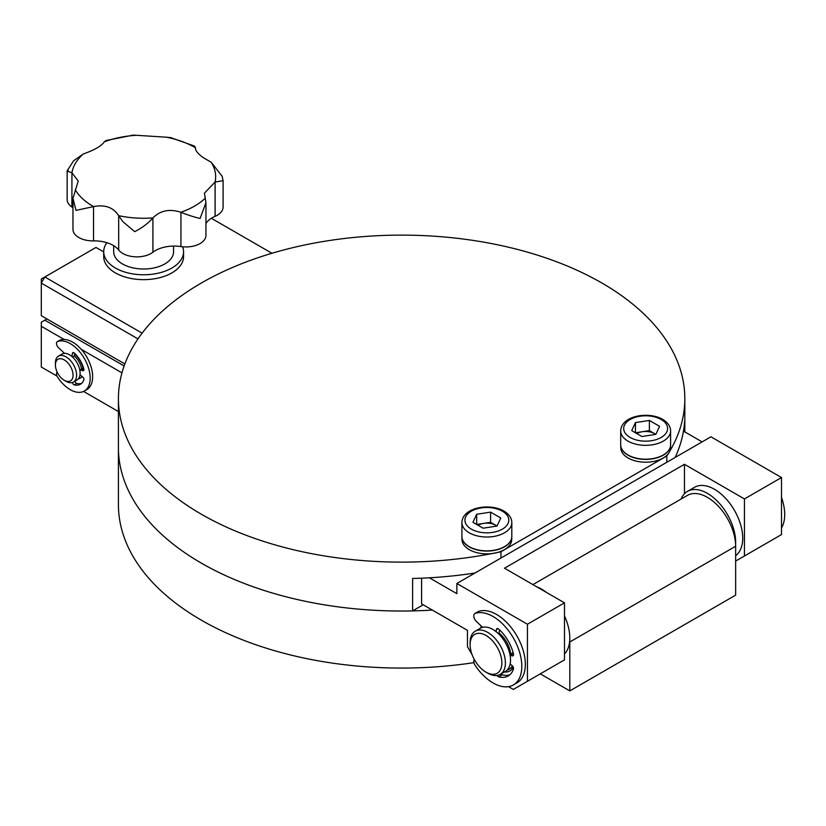<?xml version="1.0" encoding="UTF-8"?>
<svg xmlns="http://www.w3.org/2000/svg" width="826" height="826" viewBox="0 0 826 826"><rect width="100%" height="100%" fill="white"/><g stroke="black" fill="none" stroke-linecap="round" stroke-linejoin="round"><path stroke-width="1.24" d="M487.753 673.149L485.987 672.137A22.457 12.968 60 0 1 470.108 644.631A22.457 12.968 60 0 1 485.987 635.462A22.457 12.968 60 0 1 501.867 662.968A22.457 12.968 60 0 1 485.987 672.137L487.753 673.149A24.956 14.403 60 0 0 500.236 674.388L505.347 671.435A24.956 14.403 60 0 0 509.177 651.435A24.956 14.403 60 0 0 492.874 629.453A24.956 14.403 60 0 0 480.402 628.214L475.28 631.167A24.956 14.403 60 0 1 487.753 632.406A24.956 14.403 60 0 1 504.056 654.398A24.956 14.403 60 0 1 500.236 674.388M498.233 633.511L499.028 633.046A19.958 11.523 60 0 1 510.613 654.016M512.388 665.859A24.956 14.403 60 0 1 509.053 669.297A24.956 14.403 60 0 1 507.061 670.123M470.108 644.631L470.108 642.597A24.956 14.403 60 0 1 475.28 631.167M511.81 536.559A24.956 14.403 180 0 1 511.81 536.952L511.707 539.801A24.852 14.352 180 0 1 504.438 549.662A24.852 14.352 180 0 1 477.573 552.831A24.852 14.352 180 0 1 462.013 539.801L461.91 536.952A24.956 14.403 180 0 1 461.91 536.559M511.81 536.952A24.956 14.403 180 0 1 504.5 546.853A24.956 14.403 180 0 1 477.542 550.033A24.956 14.403 180 0 1 461.91 536.952M670.609 444.884A24.956 14.403 180 0 1 670.598 445.276L670.505 448.126A24.852 14.352 180 0 1 662.638 458.316A24.852 14.352 180 0 1 635.989 461.063A24.852 14.352 180 0 1 620.801 448.126L620.708 445.276A24.956 14.403 180 0 1 620.698 444.884M670.598 445.276A24.956 14.403 180 0 1 662.71 455.498A24.956 14.403 180 0 1 635.958 458.265A24.956 14.403 180 0 1 620.708 445.276M57.2 372.175A3.934 2.272 -120 0 0 57.49 376.966A28.198 16.283 -120 0 0 70.231 389.645A28.198 16.283 -120 0 0 84.335 391.039L86.802 389.614A28.198 16.283 -120 0 0 91.128 367.023A28.198 16.283 -120 0 0 72.709 342.17A28.198 16.283 -120 0 0 59.957 340.136A3.934 2.272 -120 0 0 59.771 340.219A3.934 2.272 -120 0 0 59.596 340.343M84.335 391.039A28.198 16.283 -120 0 0 88.65 368.448A28.198 16.283 -120 0 0 70.231 343.595A28.198 16.283 -120 0 0 57.49 341.561A3.934 2.272 -120 0 0 57.304 341.654A3.934 2.272 -120 0 0 58.429 347.632L64.521 353.363M80.039 374.539A3.449 1.993 -120 0 0 80.969 375.562L82.848 377.131A1.962 1.136 60 0 1 83.86 379.795A20.34 11.74 60 0 1 80.401 384.235A20.34 11.74 60 0 1 74.237 384.875A1.962 1.136 60 0 1 73.844 384.72A1.962 1.136 60 0 1 72.481 382.603L72.461 382.479M81.567 383.388A20.34 11.74 60 0 1 76.704 383.45A1.962 1.136 60 0 1 76.312 383.295A1.962 1.136 60 0 1 74.949 381.189M71.934 356.512L72.481 353.229A1.962 1.136 60 0 1 72.864 352.599A1.962 1.136 60 0 1 74.237 352.981A20.34 11.74 60 0 1 83.86 369.181A1.962 1.136 60 0 1 83.529 370.637A1.962 1.136 60 0 1 82.848 370.678L80.969 370.069A3.449 1.993 -120 0 0 79.823 370.11L82.239 368.706A3.449 1.993 -120 0 1 83.436 368.644A14.971 8.642 -120 0 0 82.755 365.67M83.746 368.747L80.969 370.069M81.475 369.15A12.473 7.207 -120 0 0 74.237 356.047L72.523 357.038M74.237 356.047L74.681 353.394M474.3 659.458A5.173 2.994 -120 0 0 475.177 665.426A40.67 23.479 -120 0 0 493.05 682.937A40.67 23.479 -120 0 0 513.39 684.95L516.911 682.906A40.67 23.479 -120 0 0 523.147 650.32A40.67 23.479 -120 0 0 496.581 614.482A40.67 23.479 -120 0 0 478.708 611.354A5.173 2.994 -120 0 0 478.399 611.488A5.173 2.994 -120 0 0 478.12 611.694M513.39 684.95A40.67 23.479 -120 0 0 519.616 652.354A40.67 23.479 -120 0 0 493.05 616.516A40.67 23.479 -120 0 0 475.177 613.388A5.173 2.994 -120 0 0 474.867 613.532A5.173 2.994 -120 0 0 476.354 621.41L482.642 627.326M510.148 663.97A5.514 3.18 -120 0 0 510.22 664.032L512.11 665.601A2.592 1.497 60 0 1 513.452 669.091A30.314 17.501 60 0 1 508.207 675.978A30.314 17.501 60 0 1 498.728 676.876A2.592 1.497 60 0 1 498.243 676.67A2.592 1.497 60 0 1 497.045 675.462M509.869 674.78A30.314 17.501 60 0 1 502.26 674.832A2.592 1.497 60 0 1 501.774 674.625A2.592 1.497 60 0 1 500.979 673.964M496.075 631.642L496.436 629.484A2.592 1.497 60 0 1 496.953 628.648A2.592 1.497 60 0 1 498.728 629.133A30.314 17.501 60 0 1 513.452 653.913A2.592 1.497 60 0 1 513.008 655.803A2.592 1.497 60 0 1 512.11 655.844L510.22 655.245A5.514 3.18 -120 0 0 510.065 655.194M513.245 653.087A5.514 3.18 -120 0 0 511.831 653.314L509.921 654.419M499.028 633.046L499.554 629.897M781.51 527.907A40.67 23.479 -120 0 0 781.51 497.5M496.891 526.069A12.473 7.207 0 0 0 495.683 525.253A12.473 7.207 0 0 0 483.633 523.395A12.473 7.207 0 0 0 478.037 525.253M469.22 546.647A24.956 14.403 0 0 0 496.405 549.765A24.956 14.403 0 0 0 511.81 536.456L511.81 522.61A24.956 14.403 180 0 1 496.405 535.919A24.956 14.403 180 0 1 469.22 532.791A24.956 14.403 180 0 1 461.91 522.61L461.91 536.456A24.956 14.403 0 0 0 469.22 546.647M497.045 526.048L490.592 522.311L490.592 512.13L476.674 514.278L472.947 522.311L483.127 528.196L497.045 526.038L500.773 518.005L490.592 512.13M476.674 514.278L476.674 524.469L490.592 522.311M655.689 434.393A12.473 7.207 0 0 0 654.471 433.578A12.473 7.207 0 0 0 642.422 431.709A12.473 7.207 0 0 0 636.836 433.578M628.008 454.971A24.956 14.403 0 0 0 655.204 458.089A24.956 14.403 0 0 0 670.609 444.78L670.609 430.924A24.956 14.403 180 0 1 655.204 444.233A24.956 14.403 180 0 1 628.008 441.115A24.956 14.403 180 0 1 620.698 430.924L620.698 444.78A24.956 14.403 0 0 0 628.008 454.971M655.844 434.362L649.381 430.635L649.381 420.455L635.462 422.602L631.735 430.635L641.926 436.52L655.844 434.362L659.571 426.33L649.381 420.455M635.462 422.602L635.462 432.793L649.381 430.635M205.942 202.649L205.942 235.42A19.958 11.523 180 0 1 180.935 246.571A26.618 15.364 0 0 0 152.913 252.229A19.958 11.523 180 0 1 122.816 253.479A19.958 11.523 180 0 1 118.686 250.01A26.618 15.364 0 0 0 93.544 240.882A19.958 11.523 180 0 1 78.811 237.516A19.958 11.523 180 0 1 72.967 229.36L72.967 198.446L76.023 210.372L93.606 206.593C105.098 204.404 113.451 207.44 118.665 215.679L122.816 221.585L134.69 231.662C141.917 228.028 147.988 223.464 152.913 217.95L152.944 217.909C160.275 210.496 169.588 208.617 180.884 212.272L180.935 212.292C188.266 215.183 194.647 217.238 200.099 218.446L205.942 202.649L204.435 193.17L215.049 182.05L222.979 180.688M68.269 170.621C65.946 170.538 67.154 171.24 71.893 172.727L78.222 180.987L72.967 198.446M215.101 182.05L215.101 216.329A19.958 11.523 180 0 0 223.103 207.099L223.103 180.749L222.132 176.258L211.249 162.288L203.227 157.621C197.92 153.822 195.328 150.549 195.442 147.792L194.575 146.109L170.662 137.601L166.284 137.188L133.296 135.103L105.955 140.534L104.252 141.855C101.484 146.016 94.515 150.043 83.323 153.946L73.679 160.709L67.154 170.786L67.143 199.551A19.958 11.523 180 0 0 71.893 207.006A26.618 15.364 0 0 1 72.967 207.791M113.689 245.683L113.689 251.713A29.942 17.284 0 0 0 122.465 263.938A29.942 17.284 0 0 0 155.092 267.686A29.942 17.284 0 0 0 173.574 251.713L173.574 246.076M106.905 242.689A39.927 23.045 0 0 0 103.715 251.713L103.715 256.607A39.927 23.045 0 0 0 115.403 272.9A39.927 23.045 0 0 0 158.912 277.897A39.927 23.045 0 0 0 183.558 256.607L183.558 251.713A39.927 23.045 0 0 0 182.629 246.778M103.715 251.713A39.927 23.045 0 0 0 115.403 268.016A39.927 23.045 0 0 0 158.912 273.014A39.927 23.045 0 0 0 183.558 251.713M432.328 610.063A283.204 163.507 180 0 1 201.368 563.136A283.204 163.507 180 0 1 118.417 447.527A283.204 163.507 0 0 0 412.618 610.91L412.618 578.468A283.204 163.507 180 0 0 475.002 573.007M500.969 558.015L500.969 551.737L666.83 455.983A283.204 163.507 0 0 0 668.058 454.052M669.886 451.037A283.204 163.507 0 0 0 684.826 398.628A283.204 163.507 0 0 0 401.622 235.121A283.204 163.507 0 0 0 118.417 398.628A283.204 163.507 0 0 0 500.969 551.737M666.83 462.261L666.83 455.983M684.609 431.781L684.609 421.436A283.204 163.507 180 0 1 675.152 457.459M423.201 604.797L412.618 610.91M137.983 338.908L41.3 283.091L41.3 315.687L124.86 363.936M271.94 253.262L211.363 218.291M103.715 251.889L95.992 247.439L44.831 276.978L142.113 333.146M41.3 283.091L44.831 276.978L41.3 279.012L41.3 283.091M215.101 216.329A26.618 15.364 0 0 0 205.942 223.526M195.432 148.071L195.442 147.792A72.027 41.579 0 0 0 166.232 137.188M83.323 153.946A72.027 41.579 0 0 0 71.934 172.748L71.893 207.006M136.817 135.278A72.027 41.579 0 0 0 104.252 141.855M75.249 189.722A72.027 41.579 0 0 0 93.606 206.593M118.665 215.679A72.027 41.579 0 0 0 152.944 217.909M180.884 212.272A72.027 41.579 0 0 0 205.282 198.178M215.049 182.05A72.027 41.579 0 0 0 211.188 162.257M65.997 381.292L64.232 380.27L65.997 381.292A14.971 8.642 -120 0 0 73.483 382.035L77.014 379.991A14.971 8.642 -120 0 0 79.306 367.993A14.971 8.642 -120 0 0 69.529 354.808A14.971 8.642 -120 0 0 62.043 354.065L58.512 356.099A14.971 8.642 -120 0 0 55.414 362.955L55.414 364.989A12.473 7.207 -120 0 0 64.232 380.27A12.473 7.207 -120 0 0 73.06 375.18A12.473 7.207 -120 0 0 64.232 359.899A12.473 7.207 -120 0 0 55.414 364.989M73.483 382.035A14.971 8.642 -120 0 0 75.785 370.038A14.971 8.642 -120 0 0 65.997 356.842A14.971 8.642 -120 0 0 58.512 356.099M80.37 378.05A14.971 8.642 -120 0 0 80.545 377.957A14.971 8.642 -120 0 0 82.125 376.532M77.314 356.264A14.971 8.642 -120 0 0 74.619 353.796M78.429 378.783A14.971 8.642 -120 0 0 80.194 378.163A14.971 8.642 -120 0 0 81.991 376.419M83.044 368.561A14.971 8.642 -120 0 0 74.546 354.22M473.959 662.648A283.204 163.507 180 0 1 201.368 620.181A283.204 163.507 180 0 1 118.417 504.562L118.417 398.628M735.646 555.671A39.927 23.045 -120 0 0 740.21 523.323A39.927 23.045 -120 0 0 714.48 489.281A39.927 23.045 -120 0 0 694.521 487.309L687.459 491.387A39.927 23.045 -120 0 0 681.058 499.069M532.915 584.601L687.459 495.373A39.927 23.045 60 0 1 707.417 497.355A39.927 23.045 60 0 1 735.594 544.22A39.927 23.045 -120 0 0 707.417 493.359A39.927 23.045 -120 0 0 687.459 491.387M564.488 653.975A39.927 23.045 -120 0 0 569.744 639.974A39.927 23.045 -120 0 0 564.488 615.917M546.44 592.418A39.927 23.045 -120 0 0 541.567 589.114A39.927 23.045 -120 0 0 536.704 586.79M121.959 372.846L81.289 349.367M64.129 339.455L41.3 326.28L41.3 367.033L57.015 376.098M83.571 391.431L118.417 411.555M46.948 318.95L44.831 320.168L124.127 365.949M44.831 320.168L41.3 322.212L41.3 326.28M540.287 673.861L569.795 690.897L735.646 595.143L735.646 546.244L569.795 641.998A39.927 23.045 -120 0 0 569.744 639.974M569.795 690.897L569.795 641.998M735.594 544.22A39.927 23.045 60 0 1 735.646 546.244M481.372 626.139A25.079 14.476 -120 0 0 480.536 628.132M504.356 672.013A25.079 14.476 -120 0 0 509.983 670.877A25.079 14.476 -120 0 0 513.338 667.418M508.527 686.654L513.328 689.421L527.442 681.274L527.442 624.229L564.488 602.835L564.488 659.881L527.442 681.274M421.58 578.19L421.58 603.858L467.454 630.341L467.454 646.634L472.131 654.75M735.646 561.06L744.453 555.981L744.453 498.935L781.51 477.542L710.938 436.799L456.861 583.486L527.442 624.229M744.453 555.981L781.51 534.587L781.51 477.542M744.453 498.935L684.465 464.295L504.5 568.205L564.488 602.835M429.386 577.808L456.861 593.667L456.861 583.486M683.463 431.12L702.11 441.889M684.465 493.731L684.465 464.295M76.704 383.45L74.237 384.875M73.225 382.17L72.481 382.603M83.901 370.058L82.848 370.678M73.607 352.578L72.481 353.229M59.957 340.136L57.49 341.561M502.26 674.832L498.728 676.876M513.338 653.438L510.22 655.245M513.504 655.049L512.11 655.844M497.923 628.627L496.436 629.484M478.708 611.354L475.177 613.388M471.336 529.125A21.961 12.679 0 0 0 502.384 529.125A21.961 12.679 0 0 0 502.384 511.201A21.961 12.679 0 0 0 471.336 511.201A21.961 12.679 0 0 0 471.336 529.125M630.124 437.45A21.961 12.679 0 0 0 661.182 437.45A21.961 12.679 0 0 0 661.182 419.515A21.961 12.679 0 0 0 630.124 419.515A21.961 12.679 0 0 0 630.124 437.45M118.686 215.72L118.686 250.01M93.544 240.882L93.544 206.603M152.913 217.95L152.913 252.229M180.935 212.292L180.935 246.571M195.442 147.771L195.442 148.381M509.053 669.297L513.142 666.933M59.771 340.219L57.304 341.654M478.399 611.488L474.867 613.532M511.81 522.61C511.769 518.098 509.126 514.247 503.881 511.046C489.921 502.807 462.405 507.257 461.91 522.61M471.883 574.803L471.883 573.481M670.609 430.924C670.567 426.412 667.924 422.561 662.679 419.371C648.72 411.131 621.193 415.571 620.698 430.924M684.826 431.905L684.826 398.628M195.452 148.484L195.452 147.555"/></g></svg>
